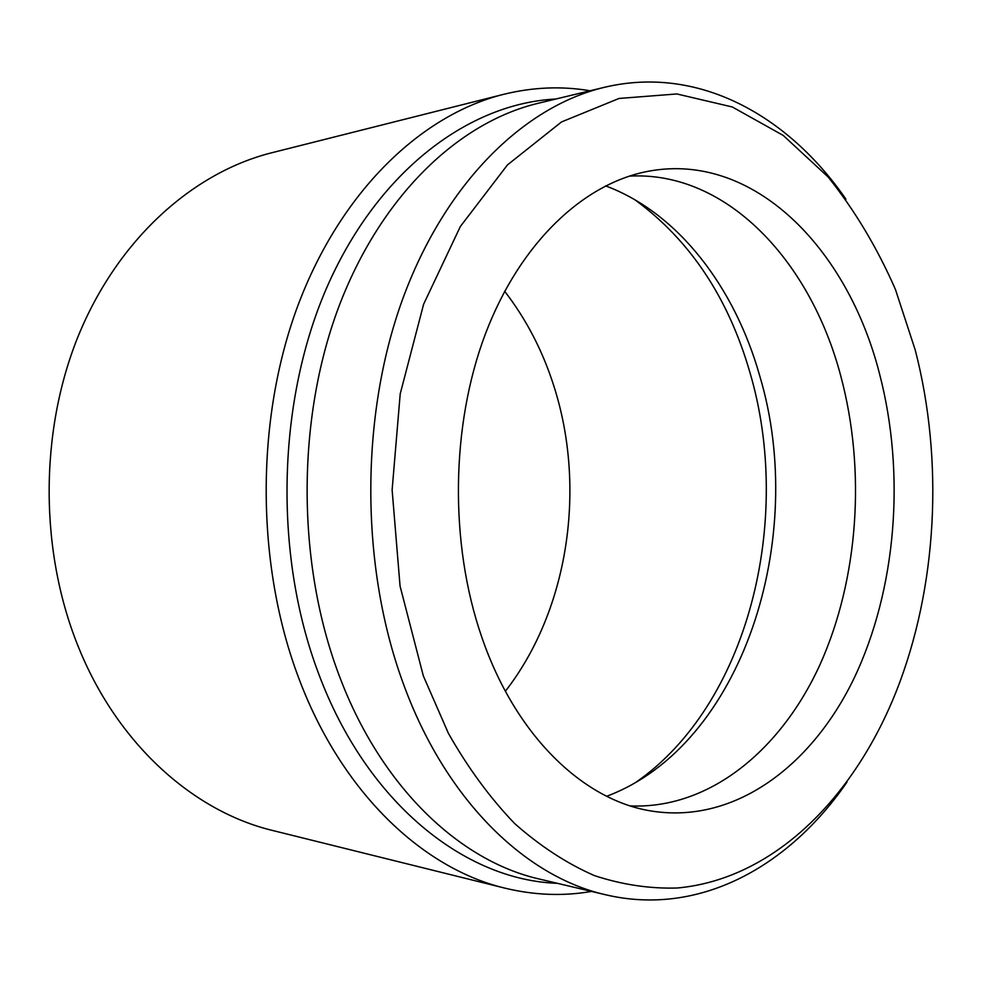 <?xml version="1.0" encoding="UTF-8"?>
<svg xmlns="http://www.w3.org/2000/svg" width="982" height="982" viewBox="0 0 982 982"><rect width="100%" height="100%" fill="white"/><g stroke="black" fill="none" stroke-linecap="round" stroke-linejoin="round"><path stroke-width="1.47" d="M915.199 349.887L895.424 289.42C877.122 247.66 854.671 210.16 828.084 176.944L783.231 135.43L732.302 106.977L676.856 93.953L619.028 98.458L561.495 121.952L507.448 164.927L460.349 226.511L423.623 304.211L400.214 393.856L392.125 489.92L400.055 586.058L423.34 675.923L448.381 733.296C468.107 768.059 490.227 798.17 514.74 823.616C540.223 846.153 566.774 863.473 594.368 875.588C622.195 884.721 649.863 888.857 677.384 887.998C773.472 879.172 853.812 798.035 896.149 691.672C937.368 587.629 943.984 461.037 915.199 349.887M846.963 782.126C789.123 866.492 699.307 916.893 605.563 894.749C525.186 876.631 444.981 799.667 402.706 681.987C360.259 565.251 360.173 416.27 402.46 299.633C445.018 182.922 523.983 106.522 604.102 87.386C697.772 64.91 787.773 114.98 845.907 199.15M555.886 99.01C469.997 103.356 379.862 169.174 328.43 283.847C277.206 398.373 273.033 553.247 318.524 673.394C366.9 803.485 465.235 880.203 557.297 883.309M591.532 891.423C563.226 896.345 534.392 895.253 505.03 888.17C423.082 868.702 342.092 793.112 299.129 679.139C255.676 565.129 255.197 420.014 297.902 305.574C340.901 191.085 421.278 114.919 503.594 94.333C532.931 87.14 561.765 85.95 590.084 90.774M503.594 94.333L271.67 152.787C193.159 172.501 118.208 238.822 78.462 335.537C39.01 432.264 39.427 553.369 79.542 649.74C119.227 745.989 194.718 811.832 272.886 830.551L505.03 888.17M504.65 291.261C526.131 319.076 542.469 350.451 553.664 385.41C586.708 487.575 568.664 609.871 505.374 691.242M606.68 796.267C742.883 745.338 808.395 537.559 759.687 375.725C734.732 287.468 678.415 212.959 605.575 185.868M635.771 782.384C748.088 704.659 793.64 520.178 749.892 372.374C728.239 297.46 689.843 239.89 634.716 199.653M604.102 87.386L538.038 103.319C458.349 122.369 380.292 196.216 338.348 308.029C296.65 419.793 296.736 562.035 338.557 673.873C380.23 786.594 459.49 860.981 539.437 879.062L605.563 894.749M481.794 637.171C515.403 735.334 582.486 799.348 649.703 810.751C733.026 825.015 810.862 767.384 853.775 678.893C896.517 589.666 905.711 473.876 879.467 373.565C847.601 248.336 753.538 151.584 648.55 171.224C584.032 183.155 520.362 242.124 485.476 333.72C450.812 425.304 449.302 543.451 481.794 637.171M630.432 805.94C709.826 809.131 781.046 749.904 819.982 664.679C858.636 578.791 866.05 470.292 840.764 375.946C810.518 261.163 726.741 170.708 629.29 176.122"/></g></svg>
